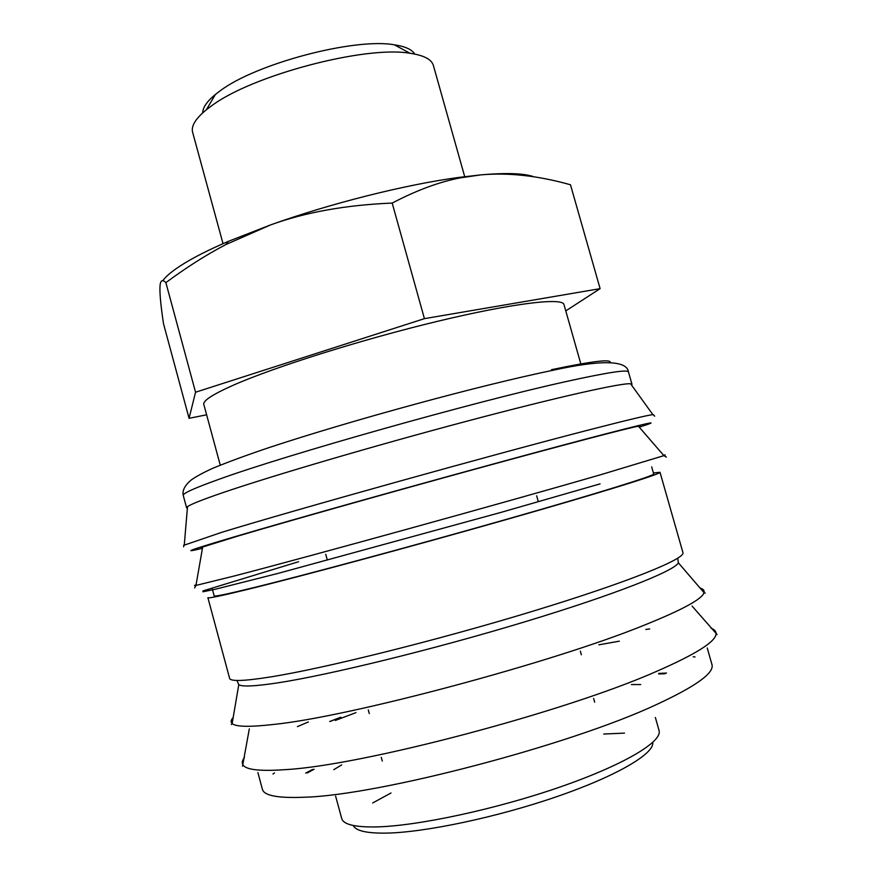 <?xml version="1.0" encoding="UTF-8"?>
<svg xmlns="http://www.w3.org/2000/svg" width="877" height="877" viewBox="0 0 877 877"><rect width="100%" height="100%" fill="white"/><g stroke="black" fill="none" stroke-linecap="round" stroke-linejoin="round"><path stroke-width="1.32" d="M187.371 508.331L186.604 507.86L187.514 506.676C190.649 504.319 202.401 499.66 222.758 492.677C270.916 476.189 373.361 446.042 465.534 421.552C557.849 396.996 622.089 382.679 630.607 383.786L631.999 384.345L631.583 385.146M183.721 545.33L221.508 532.394C292.403 510.589 494.31 454.242 589.256 429.84C626.792 420.16 648.004 415.095 652.872 414.646L653.771 414.974M202.554 547.697C200.723 547.993 200.767 547.774 202.664 547.04L237.963 536.044C285.749 521.87 385.683 493.641 475.729 468.976C565.895 444.266 629.237 427.713 638.412 426.2C640.418 425.849 640.561 426.025 638.84 426.704M212.245 588.741L214.174 595.878C214.262 596.788 226.88 594.178 252.039 588.039C303.069 575.575 412.267 546.163 505.097 519.732C598.103 493.247 655.196 475.422 653.705 473.986L651.677 466.882M660.008 472.286C661.565 473.744 602.872 492.085 506.917 519.392C411.16 546.667 298.618 576.967 246.404 589.706C220.807 595.943 207.97 598.596 207.882 597.665L229.599 678.294C230.3 681.572 243.784 681.155 270.028 677.022C323.547 668.548 437.075 640.396 532.635 611.28C628.403 582.153 685.825 558.704 682.931 552.576L660.008 472.286L653.409 472.955M236.954 680.464L238.774 684.718C242.26 686.899 255.24 686.274 277.724 682.865C328.48 675.126 433.117 649.55 524.084 622.045C615.216 594.518 674.841 570.795 678.37 562.804L677.735 558.221M355.963 712.617L335.354 720.456M335.606 796.086L341.701 818.493C343.324 824.468 354.823 827.274 376.2 826.923C417.266 826.068 495.735 809.328 559.91 787.064C624.216 764.81 662.76 741.525 659.044 730.486L655.36 717.463M391.021 792.994L372.67 802.97M353.256 825.487C355.7 830.815 366.652 833.358 386.121 833.117C424.687 832.503 497.127 817.265 557.048 796.557C617.101 775.86 654.472 753.617 652.74 742.435M162.837 280.64C166.981 274.961 175.652 268.307 188.818 260.666C199.496 254.516 212.771 248.038 228.645 241.23L270.642 224.885C330.267 203.486 405.284 184.641 458.627 177.45L480.793 174.885C508.419 172.407 538.314 175.707 570.478 184.773L600.109 288.654L424.424 318.647L195.549 392.227L189.07 418.318L206.621 414.799M189.07 418.318L163.506 323.723C160.908 306.38 159.724 294.288 159.954 287.47C160.118 280.487 162.092 278.875 165.885 282.635C186.362 267.463 206.303 254.801 225.718 244.628L270.642 224.885C305.349 212.278 345.856 204.999 392.183 203.069C416.498 190.342 439.114 181.956 460.019 177.91L480.793 174.885C506.566 172.648 524.336 173.295 534.115 176.858M223.032 243.674L192.622 132.274C190.978 126.135 195.549 118.636 206.325 109.789L211.335 106.018C251.633 75.422 365.545 45.308 410.063 53.289C423.865 55.317 431.637 59.384 433.391 65.501L464.7 176.65M202.74 112.848C202.719 107.564 206.939 101.436 215.402 94.453L219.831 91.065C255.569 63.703 354.615 37.547 394.387 44.815C405.24 46.437 412.015 49.518 414.722 54.067M220.259 465.15L203.815 404.44C202.784 400.789 212.727 394.332 233.644 385.058C274.72 366.959 362.004 339.465 437.546 321.311C513.242 303.102 562.683 297.369 563.977 304.56L581.155 365.062M341.723 764.908L333.753 769.666M640.703 684.542L631.429 684.564M565.775 310.907L600.109 288.654M195.549 392.227L165.885 282.635M424.424 318.647L392.183 203.069M624.501 733.128L603.738 734.027M202.444 548.3C172.451 555.547 200.241 546.393 290.123 520.686C379.577 495.077 514.602 457.838 587.283 438.675C648.114 422.725 665.435 418.899 639.245 427.165M298.564 561.718L203.004 590.901L202.894 591.8L215.139 589.289L277.812 573.459L501.205 512.332L600.087 483.874M340.956 717.254L330.311 721.387M564.974 381.813C606.665 372.572 627.833 369.294 628.469 371.969C626.847 359.417 597.829 360.535 554.527 369.951C481.407 384.882 351.425 420.357 269.491 447.445C247.182 454.955 228.338 461.883 212.958 468.208C203.486 472.495 196.185 476.452 191.054 480.103C184.74 485.54 182.142 490.649 183.26 495.439C182.559 493.444 194.519 488.05 219.129 479.248C285.847 454.955 474.194 401.787 564.974 381.813M551.49 369.688C591.931 361.214 611.488 358.836 610.173 362.541M196.075 584.795C194.047 585.551 194.003 585.759 195.966 585.419L233.6 576.156C305.415 557.608 507.52 501.787 601.666 474.435L663.911 455.645C665.775 454.933 665.632 454.768 663.494 455.163M233.161 717.55C230.892 720.028 230.552 722.023 232.142 723.514C235.694 726.88 249.528 727.186 273.668 724.435C348.838 716.937 552.598 662.606 644.387 625.115C682.372 609.822 702.258 599.002 704.023 592.655C704.626 590.55 703.31 589.015 700.087 588.061M308.419 721.946L297.402 726.638M244.442 757.607C242.096 760.6 241.668 763.122 243.159 765.172C246.558 769.918 260.798 771.398 285.88 769.6C362.069 765.478 566.334 711.62 657.399 671.015C695.845 654.154 715.391 641.821 716.049 634.027C716.268 631.506 714.602 629.565 711.05 628.206M649.704 628.941L645.823 629.456M274.49 772.911L272.966 774.04M257.893 772.571L262.376 789.234C263.955 795.724 278.217 798.377 305.174 797.193C378.678 795.187 570.324 745.011 656.38 704.615C695.954 686.263 714.492 672.911 711.96 664.547L707.224 647.96M665.095 673.733L658.66 673.964M695.055 656.983L693.17 656.796M314.13 769.206L307.279 772.966M201.217 547.73L202.598 547.456M329.697 721.497L340.638 717.265M619.37 641.164L598.827 644.825M640.002 426.047L638.686 426.518M186.604 507.86L183.26 495.439M187.514 506.676L184.313 544.584M654.67 416.202L653.179 414.613M202.664 547.04L195.966 585.419L194.628 587.941M666.367 457.114L663.911 455.645L638.412 426.2M238.774 684.718L232.142 723.514L231.353 724.555M705.251 593.126L704.023 592.655L678.37 562.804M249.309 728.886L242.534 766.136M717.079 634.531L692.085 606.095M658.704 673.426L666.531 673.054M394.387 44.815L410.063 53.289M382.295 761.072L381.265 757.333M369.305 713.593L368.296 709.91M327.307 560.041L325.729 554.297M594.672 702.17L593.619 698.443M581.352 654.79L580.322 651.118M538.27 501.534L536.658 495.801M215.402 94.453L206.325 109.789M228.645 241.23L225.718 244.628M458.627 177.45L460.019 177.91M305.7 773.119L312.596 769.414M183.578 546.842L184.038 544.727M630.607 383.786L652.872 414.646M631.999 384.345L628.469 371.969"/></g></svg>

